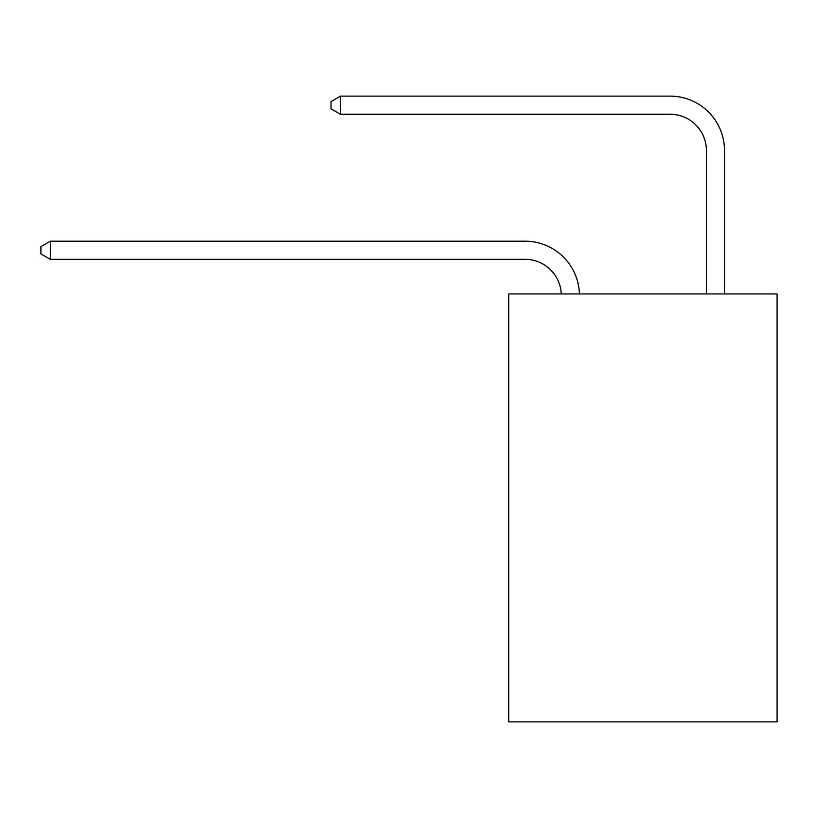 <?xml version="1.0" encoding="UTF-8"?>
<svg xmlns="http://www.w3.org/2000/svg" width="818" height="818" viewBox="0 0 818 818"><rect width="100%" height="100%" fill="white"/><g stroke="black" fill="none" stroke-linecap="round" stroke-linejoin="round"><path stroke-width="1.23" d="M777.1 293.928L777.1 721.865L508.735 721.865L508.735 293.928L777.1 293.928M561.281 293.928A36.268 36.268 0 0 0 525.054 259.326A36.268 36.268 0 0 1 561.281 293.928A36.268 36.268 0 0 0 525.054 259.326A36.268 36.268 0 0 1 561.281 293.928A36.268 36.268 0 0 0 525.054 259.326L50.327 259.326L40.9 253.887L40.9 246.637L50.327 241.198L525.054 241.198A54.397 54.397 0 0 1 579.42 293.928M706.384 293.928L706.384 150.532A36.268 36.268 0 0 0 670.116 114.264L340.462 114.264L340.462 96.135L670.116 96.135A54.397 54.397 0 0 1 724.513 150.532L724.513 293.928M340.462 114.264L331.024 108.825L331.024 101.575L340.462 96.135M50.327 241.198L525.054 241.198L50.327 241.198L525.054 241.198L50.327 241.198L50.327 259.326"/></g></svg>
